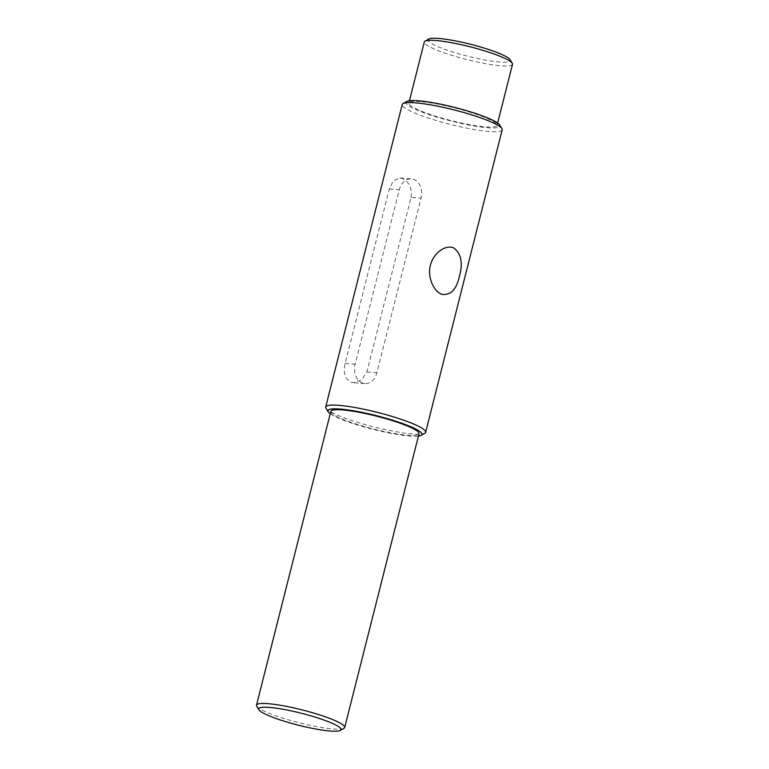 <?xml version="1.0" encoding="UTF-8"?>
<svg xmlns="http://www.w3.org/2000/svg" width="769" height="769" viewBox="0 0 769 769"><rect width="100%" height="100%" fill="white"/><g stroke="black" fill="none" stroke-linecap="round" stroke-linejoin="round"><path stroke-width="0.58" stroke-dasharray="3.85 2.88" d="M256.74 706.221A45.486 6.594 -165.8 0 0 298.978 722.716A45.486 6.594 -165.8 0 0 343.983 728.291M330.833 411.396A45.486 6.594 -165.8 0 0 373.311 428.948A45.486 6.594 -165.8 0 0 419.028 433.716M325.969 408.195A51.552 7.479 -165.8 0 0 373.83 426.891A51.552 7.479 -165.8 0 0 424.834 433.216M418.423 436.09A48.514 7.036 14.2 0 1 373.205 429.381A48.514 7.036 14.2 0 1 330.237 413.77M502.186 129.798A51.552 7.479 14.2 0 1 450.374 124.405A51.552 7.479 14.2 0 1 402.235 104.507M411.059 197.393C412.146 188.27 409.252 181.984 402.37 178.523L399.938 177.956L393.401 180.744L389.297 188.963L345.137 363.477C343.041 372.523 344.945 378.733 350.847 382.116L353.423 382.693L361.613 380.03L366.9 371.908L411.059 197.393L421.047 198.171L376.887 372.686A15.159 11.458 -85.5 0 1 364.833 383.587A15.159 11.458 -85.5 0 1 355.134 364.256L399.294 189.741A15.159 11.458 -85.5 0 1 411.348 178.841A15.159 11.458 -85.5 0 1 421.047 198.171M406.676 101.47A48.514 7.036 -165.8 0 0 451.22 121.069A48.514 7.036 -165.8 0 0 499.725 125.02M420.307 101.595A45.486 6.594 -165.8 0 0 408.848 103.084A45.486 6.594 -165.8 0 0 451.326 120.646A45.486 6.594 -165.8 0 0 497.043 125.405A45.486 6.594 -165.8 0 0 469.619 112.072A45.486 6.594 -165.8 0 0 420.307 101.595M428.65 39.084A42.449 6.162 -165.8 0 0 467.629 56.224A42.449 6.162 -165.8 0 0 510.068 59.684M512.5 64.327A45.486 6.594 14.2 0 1 466.783 59.559A45.486 6.594 14.2 0 1 424.305 42.007M345.137 363.477L355.134 364.256M366.9 371.908L376.887 372.686M389.297 188.963L399.294 189.741M409.454 100.71L408.848 103.084M497.639 123.03L497.043 125.405M364.833 383.587L353.423 382.702M399.938 177.956L411.348 178.841"/><path stroke-width="1.15" d="M340.35 730.406L343.983 728.291A45.486 6.594 -165.8 0 0 344.695 727.474A45.486 6.594 -165.8 0 0 317.27 714.141A45.486 6.594 -165.8 0 0 267.958 703.664A45.486 6.594 -165.8 0 0 256.5 705.163A45.486 6.594 -165.8 0 0 256.74 706.221L258.932 709.797A42.449 6.162 14.2 0 1 269.4 707.422A42.449 6.162 14.2 0 1 318.183 718.073A42.449 6.162 14.2 0 1 340.35 730.406A42.449 6.162 14.2 0 1 298.353 725.196A42.449 6.162 14.2 0 1 258.932 709.797M344.695 727.474L419.028 433.716A45.486 6.594 -165.8 0 0 391.604 420.383A45.486 6.594 -165.8 0 0 342.292 409.906A45.486 6.594 -165.8 0 0 330.833 411.396L256.5 705.163M421.21 435.331L424.834 433.216A51.552 7.479 -165.8 0 0 425.642 432.293A51.552 7.479 -165.8 0 0 394.564 417.183A51.552 7.479 -165.8 0 0 338.677 405.311A51.552 7.479 -165.8 0 0 325.691 407.003A51.552 7.479 -165.8 0 0 325.969 408.195L328.152 411.78A48.514 7.036 14.2 0 1 340.119 409.06A48.514 7.036 14.2 0 1 395.872 421.239A48.514 7.036 14.2 0 1 421.21 435.331A48.514 7.036 14.2 0 1 418.423 436.09M330.237 413.77A48.514 7.036 14.2 0 1 328.152 411.78M325.691 407.003L402.235 104.507A51.552 7.479 14.2 0 1 403.043 103.584A51.552 7.479 14.2 0 1 415.222 102.815A51.552 7.479 14.2 0 1 467.648 113.639A51.552 7.479 14.2 0 1 501.917 128.596A51.552 7.479 14.2 0 1 502.186 129.798L425.642 432.293M441.704 294.287C433.014 290.845 427.304 276.331 430.448 265.209C432.976 253.924 444.751 244.465 453.479 247.753C461.208 253.453 463.169 263.008 459.372 276.417C456.43 289.653 450.538 295.604 441.704 294.287M501.917 128.596L499.725 125.02A48.514 7.036 -165.8 0 0 467.475 110.938A48.514 7.036 -165.8 0 0 418.125 100.749A48.514 7.036 -165.8 0 0 406.676 101.47L403.043 103.584M512.26 63.269L510.068 59.684A42.449 6.162 -165.8 0 0 481.855 47.361A42.449 6.162 -165.8 0 0 438.676 38.45A42.449 6.162 -165.8 0 0 428.65 39.084L425.017 41.19A45.486 6.594 14.2 0 1 435.763 40.517A45.486 6.594 14.2 0 1 482.019 50.072A45.486 6.594 14.2 0 1 512.26 63.269A45.486 6.594 14.2 0 1 512.5 64.327L497.639 123.03M409.454 100.71L424.305 42.007A45.486 6.594 14.2 0 1 425.017 41.19"/></g></svg>
